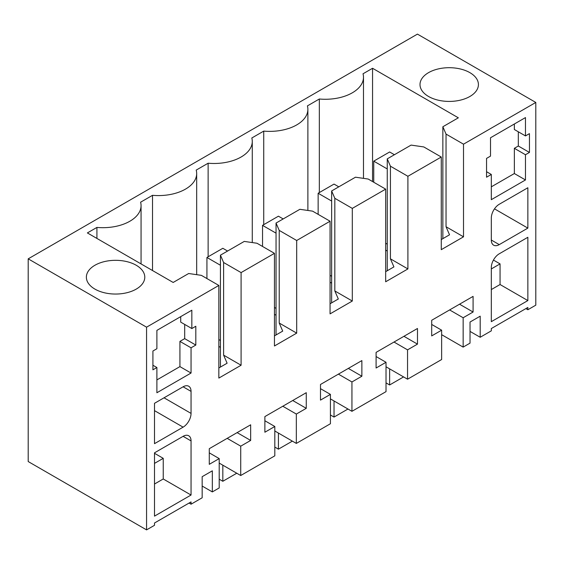 <?xml version="1.0" encoding="UTF-8"?>
<svg xmlns="http://www.w3.org/2000/svg" width="564" height="564" viewBox="0 0 564 564"><rect width="100%" height="100%" fill="white"/><g stroke="black" fill="none" stroke-linecap="round" stroke-linejoin="round"><path stroke-width="0.85" d="M146.562 529.885L154.501 525.303L154.501 523.011L191.048 501.911L191.048 504.202L202.166 497.786L202.166 476.686L212.332 470.82L212.332 491.914L219.206 487.945L219.206 458.595L209.279 464.327L209.279 448.69L250.663 424.798L250.663 440.435L240.729 446.166L240.729 475.515L274.816 455.839L274.816 426.49L264.883 432.221L264.883 416.584L306.266 392.692L306.266 408.329L296.333 414.061L296.333 443.417L330.419 423.74L330.419 394.384L320.486 400.116L320.486 384.479L361.869 360.586L361.869 376.223L351.943 381.962L351.943 411.311L386.023 391.635L386.023 362.278L376.096 368.017L376.096 352.38L417.48 328.488L417.48 344.125L407.546 349.856L407.546 379.205L441.633 359.529L441.633 330.18L431.7 335.911L431.7 320.274L473.083 296.382L473.083 312.019L463.15 317.751L463.15 347.107L470.031 343.131L470.031 322.037L480.197 316.171L480.197 337.265L491.314 330.842L491.314 328.551L527.855 307.458L527.855 309.749L535.8 305.159L535.8 102.451L417.438 34.115L28.2 258.841L28.2 461.549L146.562 529.885L146.562 327.176L28.2 258.841M146.562 327.176L218.846 285.44L201.369 275.352L188.665 273.512L173.169 282.458L87.378 232.925L96.916 227.419A38.197 22.052 0 0 0 141.063 205.634A38.197 22.052 0 0 0 140.598 202.201L152.52 195.313A38.197 22.052 0 0 0 196.674 173.536A38.197 22.052 0 0 0 196.202 170.095L208.13 163.215A38.197 22.052 0 0 0 252.277 141.43A38.197 22.052 0 0 0 251.812 137.99L263.733 131.109A38.197 22.052 0 0 0 307.881 109.324A38.197 22.052 0 0 0 307.415 105.891L319.337 99.003A38.197 22.052 0 0 0 363.491 77.226A38.197 22.052 0 0 0 363.019 73.785L372.557 68.279L372.557 181.559M535.8 102.451L463.509 144.18L446.039 134.091L442.86 126.752L458.349 117.813L372.557 68.279M469.868 96.486A29.208 16.864 0 0 0 478.42 84.565A29.208 16.864 0 0 0 460.393 68.984A29.208 16.864 0 0 0 428.562 72.636A29.208 16.864 0 0 0 420.004 84.565A29.208 16.864 0 0 0 438.038 100.138A29.208 16.864 0 0 0 469.868 96.486M94.928 265.256A29.208 16.864 0 0 0 86.37 277.185A29.208 16.864 0 0 0 104.403 292.765A29.208 16.864 0 0 0 136.234 289.106A29.208 16.864 0 0 0 144.786 277.185A29.208 16.864 0 0 0 126.759 261.604A29.208 16.864 0 0 0 94.928 265.256M463.509 144.18L463.509 236.824L441.274 249.669L441.274 157.025L407.906 176.285L407.906 268.929L385.663 281.767L385.663 189.13L352.303 208.391L352.303 301.035L330.06 313.873L330.06 221.229L296.699 240.497L296.699 333.134L274.457 345.979L274.457 253.335L241.089 272.595L241.089 365.239L218.846 378.084L218.846 285.44M525.472 154.733L529.448 152.435L529.448 133.633L525.472 135.924L525.472 117.58L490.518 137.764L490.518 156.108L486.549 158.399L486.549 177.202L491.314 174.452L491.314 199.677L525.472 179.958L525.472 154.733L514.354 148.311L518.323 146.02L518.323 131.8M191.048 373.037L156.891 392.755L156.891 367.531L152.915 369.829L152.915 351.019L156.891 348.728L156.891 330.384L191.838 310.207L191.838 328.551L195.814 326.253L195.814 345.062L191.048 347.812L191.048 373.037L179.923 366.614L179.923 341.389L191.048 347.812M191.048 413.398L191.048 391.381A11.231 6.486 120 0 0 188.721 386.241A11.231 6.486 120 0 0 183.103 386.798L154.501 403.302L154.501 443.664L183.103 427.152A11.231 6.486 120 0 0 191.048 413.398L164.039 397.803M527.855 300.577L527.855 237.282L499.26 253.793A11.231 6.486 120 0 0 491.314 267.555L491.314 321.67L527.855 300.577L500.056 284.524L500.056 263.889L493.444 260.074M527.855 228.11L527.855 187.756L499.26 204.26A11.231 6.486 120 0 0 491.314 218.021L491.314 240.038A11.231 6.486 120 0 0 493.641 245.178A11.231 6.486 120 0 0 499.26 244.621L527.855 228.11L494.494 208.849M191.048 495.03L191.048 440.914A11.231 6.486 120 0 0 188.721 435.768A11.231 6.486 120 0 0 183.103 436.324L154.501 452.836L154.501 516.13L191.048 495.03L163.243 478.977L163.243 458.342L154.501 453.294M527.855 309.749L525.874 308.6M191.048 504.202L189.06 503.06M480.197 337.265L470.031 331.399M152.52 195.313L152.52 270.537M208.13 163.215L208.13 256.775M263.733 131.109L263.733 224.669M319.337 99.003L319.337 192.564M442.86 126.752L442.86 238.65M446.039 134.091L446.039 226.735L449.529 234.8L441.274 239.566M463.509 236.824L446.039 226.735M96.916 227.419L96.916 238.431M240.729 475.515L219.206 463.093M274.816 426.49L264.883 420.758M306.266 408.329L292.723 400.51M296.333 414.061L282.797 406.242M296.333 443.417L274.816 430.988M330.419 394.384L320.486 388.652M361.869 376.223L348.326 368.405M351.943 381.962L338.4 374.144M351.943 411.311L330.419 398.882M386.023 362.278L376.096 356.547M417.48 344.125L403.937 336.306M407.546 349.856L394.003 342.038M407.546 379.205L386.023 366.783M441.633 330.18L431.7 324.448M473.083 312.019L459.54 304.2M463.15 317.751L449.614 309.932M463.15 347.107L441.633 334.678M441.274 157.025L423.797 146.936L411.085 145.096L387.256 158.858L387.256 270.755M407.906 176.285L390.429 166.197L387.256 158.858M390.429 166.197L390.429 258.841L393.919 266.899L385.663 271.672M407.906 268.929L390.429 258.841M385.663 189.13L368.186 179.035L355.482 177.202L331.646 190.963L331.646 302.854M352.303 208.391L334.826 198.302L331.646 190.963M334.826 198.302L334.826 290.946L338.315 299.005L330.06 303.77M352.303 301.035L334.826 290.946M330.06 221.229L312.583 211.14L299.872 209.307L276.043 223.062L276.043 334.96M296.699 240.497L279.222 230.401L276.043 223.062M279.222 230.401L279.222 323.045L282.712 331.11L274.457 335.876M296.699 333.134L279.222 323.045M274.457 253.335L256.98 243.246L244.268 241.413L220.439 255.168L223.612 262.507L223.612 355.151L227.109 363.216L218.846 367.982M241.089 272.595L223.612 262.507M241.089 365.239L223.612 355.151M212.332 491.914L202.166 486.048M219.206 458.595L209.279 452.857M250.663 440.435L237.12 432.616M240.729 446.166L227.186 438.348M525.472 179.958L514.354 173.536L514.354 148.311M491.314 186.832L514.354 173.536M491.314 174.452L486.549 171.703M525.472 135.924L514.354 129.508L514.354 124.002M529.448 152.435L518.323 146.02M195.814 345.062L184.689 338.64L179.923 341.389M156.891 379.917L179.923 366.614M156.891 367.531L152.915 365.239M191.838 328.551L180.72 322.129L180.72 316.623M184.689 324.42L184.689 338.64M491.314 289.572L500.056 284.524M154.501 484.025L163.243 478.977M220.439 255.168L220.439 367.065M491.314 268.929L500.056 263.889M154.501 463.389L163.243 458.342M385.663 250.127L387.256 251.043M330.06 282.233L331.646 283.149M218.846 346.437L220.439 347.353M274.457 314.331L276.043 315.248M218.846 339.556L220.439 340.473M274.457 307.45L276.043 308.374M330.06 275.352L331.646 276.268M385.663 243.246L387.256 244.163M387.256 168.946L373.749 161.149L373.749 182.25M394.405 154.733L389.639 151.977L373.749 161.149M386.023 382.878L389.639 384.965L403.577 376.914M389.639 368.87L389.639 384.965M331.646 201.052L318.145 193.255L318.145 214.348M338.795 186.832L334.029 184.083L318.145 193.255M330.419 414.984L334.029 417.064L347.974 409.02M334.029 400.969L334.029 417.064M276.043 233.158L262.535 225.36L262.535 246.454M283.191 218.938L278.426 216.188L262.535 225.36M274.816 447.083L278.426 449.17L292.363 441.126M278.426 433.074L278.426 449.17M220.439 265.256L206.932 257.466L206.932 278.56M227.588 251.043L222.822 248.287L206.932 257.466M219.206 479.189L222.822 481.275L236.76 473.224M222.822 465.18L222.822 481.275M191.048 391.381L183.103 386.798M183.103 427.152L154.501 410.641M499.26 244.621L491.314 240.038M191.048 440.914L183.103 436.324M196.674 274.668L196.674 173.536M252.277 242.569L252.277 141.43M307.881 210.464L307.881 109.324M363.491 178.358L363.491 77.226M141.063 263.924L141.063 205.634"/></g></svg>
